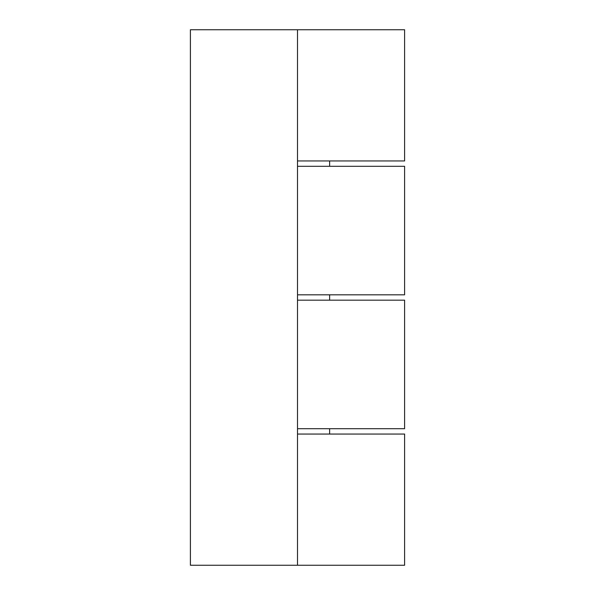<?xml version="1.0" encoding="UTF-8"?>
<svg xmlns="http://www.w3.org/2000/svg" width="595" height="595" viewBox="0 0 595 595"><rect width="100%" height="100%" fill="white"/><g stroke="black" fill="none" stroke-linecap="round" stroke-linejoin="round"><path stroke-width="0.89" d="M297.5 294.822L404.6 294.822L404.6 166.303L297.5 166.303M297.5 160.948L404.6 160.948L404.6 29.75L190.4 29.75L190.4 565.25L404.6 565.25L404.6 434.053L297.5 434.053M297.5 29.75L297.5 565.25M297.5 428.697L404.6 428.697L404.6 300.178L297.5 300.178M329.63 160.948L329.63 166.303M329.63 294.822L329.63 300.178M329.63 428.697L329.63 434.053"/></g></svg>
